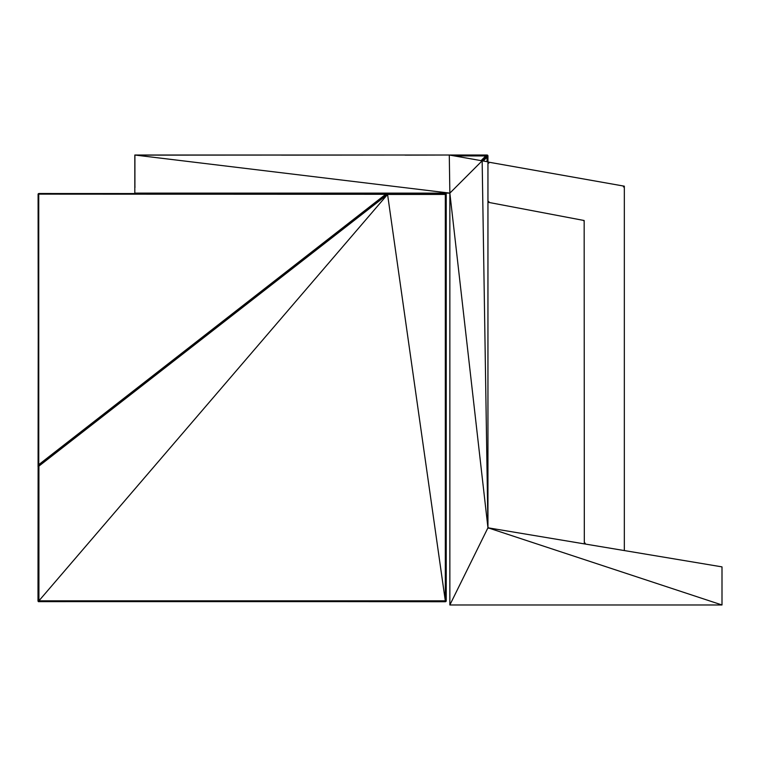 <?xml version="1.0" encoding="UTF-8"?>
<svg xmlns="http://www.w3.org/2000/svg" width="760" height="760" viewBox="0 0 760 760"><rect width="100%" height="100%" fill="white"/><g stroke="black" fill="none" stroke-linecap="round" stroke-linejoin="round"><path stroke-width="1.14" d="M38.399 193.619L445.312 193.515L446.224 194.427L446.224 600.837L445.312 600.837L445.312 194.427L387.572 194.427L445.312 600.837L38.912 600.837L387.572 194.427L38.912 466.108L38.912 601.341L38.399 600.837L445.312 601.341L445.816 600.837L446.034 601.341L446.12 194.427L388.103 193.923L387.572 194.427L387.486 193.905L38.817 465.49L38.912 466.108L38.399 465.405L38.912 466.108L38.399 466.374L38.589 465.737M38.912 193.515L387.78 193.619L385.928 194.132L38.741 464.664L386.346 194.294L38.817 465.49L386.945 193.866L38.76 465.015L38.741 194.132L386.346 194.294L386.479 193.791L445.312 193.923L445.312 194.427L445.816 193.98L445.312 193.619L387.78 193.619L445.312 193.515M446.224 600.837L445.312 601.739L38.912 601.341M445.769 601.635L38.399 601.644L38.912 466.108M38.095 194.075L38.456 601.112M388.17 193.619L38.37 193.866L38 600.837L38.447 466.032M446.12 194.427L445.816 600.837L445.816 194.427M38 466.231L38.741 464.664M38 600.837L38.627 601.283M38.741 194.132L38.086 465.614L38.37 193.866L385.928 194.132M38.399 466.374L38.104 601.341L38.912 601.739M387.752 193.515L445.816 193.619L446.12 194.142M445.597 601.635L446.12 601.341L446.12 193.98M38.912 601.635L445.312 601.635M281.675 155.125L391.058 155.021L254.6 155.021M487.55 155.125L486.875 155.667L487.853 155.43L487.303 155.125L486.875 155.667L487.948 155.933L487.948 161.842L449.284 155.021L487.046 155.021L449.284 155.021L487.046 155.021L449.284 155.021L487.046 155.021L487.853 155.43L487.046 157.215L487.046 161.68M281.438 155.088L281.998 155.125M282.084 155.021L281.485 155.107M405.213 155.125L445.075 155.021M404.976 155.088L405.536 155.125M405.64 155.021L405.023 155.107M487.55 156.094L487.55 161.775L487.55 156.094L483.246 161.016M454.166 155.886L485.763 155.933L481.061 160.626M451.392 155.401L486.875 155.43L485.763 155.933L454.423 155.933M134.909 155.43L134.909 187.283M249.023 155.021L135.214 155.125M487.948 526.88L488.404 527.972M488.851 527.943L488.291 528.257M485.763 155.933L487.303 156.094L482.514 160.882M487.046 157.215L483.16 160.996M486.875 155.43L451.563 155.43M487.046 155.021L449.853 155.125M487.948 161.842L487.948 527.792L482.153 160.816L449.853 193.125L449.284 155.021L487.948 161.842L487.853 155.667L487.844 161.823M135.005 187.283L134.909 186.77M487.853 155.667L487.853 161.823M481.669 160.74L486.875 155.667L481.792 160.759M449.787 155.116L487.303 155.125M143.099 155.021L346.826 155.021M346.075 155.021L158.137 155.125M157.909 155.088L158.46 155.125M158.621 155.021L157.957 155.107M270.608 155.021L391.058 155.021M449.284 155.021L134.814 155.021L449.853 193.125L487.948 527.792L722 566.875L722 604.979L449.853 604.979L683.895 604.979L449.853 604.979L449.853 566.875L449.853 604.979L722 604.979L487.948 527.792L449.853 604.979L487.948 604.979L449.853 604.979L449.853 193.125L134.814 193.125L166.82 193.125L134.814 193.125L134.814 187.682L134.814 193.125L449.853 193.125L449.853 604.979M624.331 550.563L584.317 543.885L584.164 220.514L487.948 202.255L487.948 162.032L624.331 186.181L624.331 550.563L722 566.875M707.227 604.979L683.895 604.979L707.227 604.979M449.853 193.125L449.853 566.875M134.814 155.021L134.814 193.125L134.814 155.021M583.423 220.381L584.164 221.264M487.948 163.115L488.861 163.115M623.58 186.048L623.418 186.941M135.717 155.021L135.214 155.211M487.303 156.094L482.41 160.864M585.219 543.115L584.317 543.115M488.861 201.505L487.948 201.505"/></g></svg>
